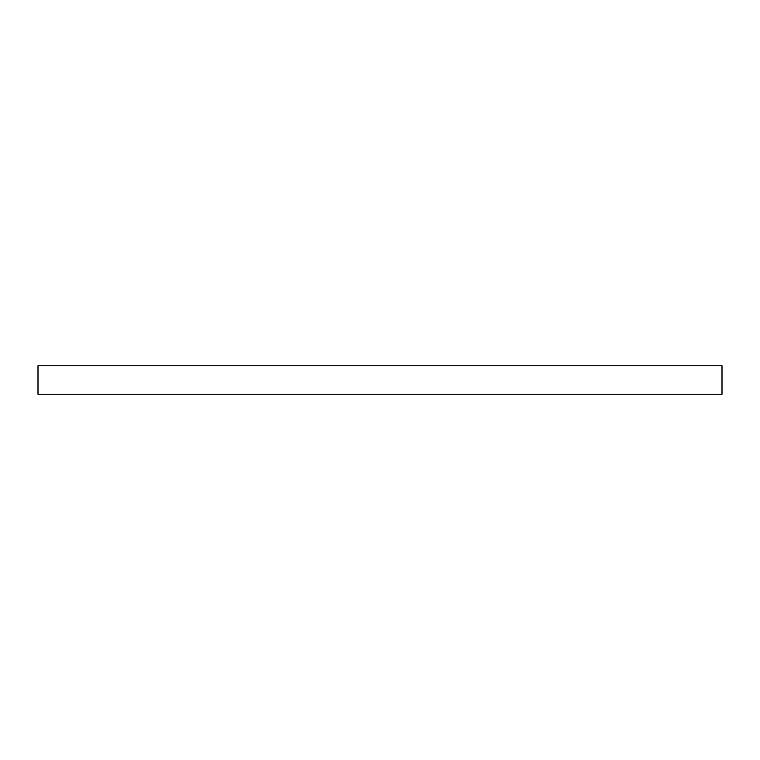 <?xml version="1.0" encoding="UTF-8"?>
<svg xmlns="http://www.w3.org/2000/svg" width="760" height="760" viewBox="0 0 760 760"><rect width="100%" height="100%" fill="white"/><g stroke="black" fill="none" stroke-linecap="round" stroke-linejoin="round"><path stroke-width="1.14" d="M722 394.221L38 394.221L38 365.778L722 365.778L722 394.221"/></g></svg>
